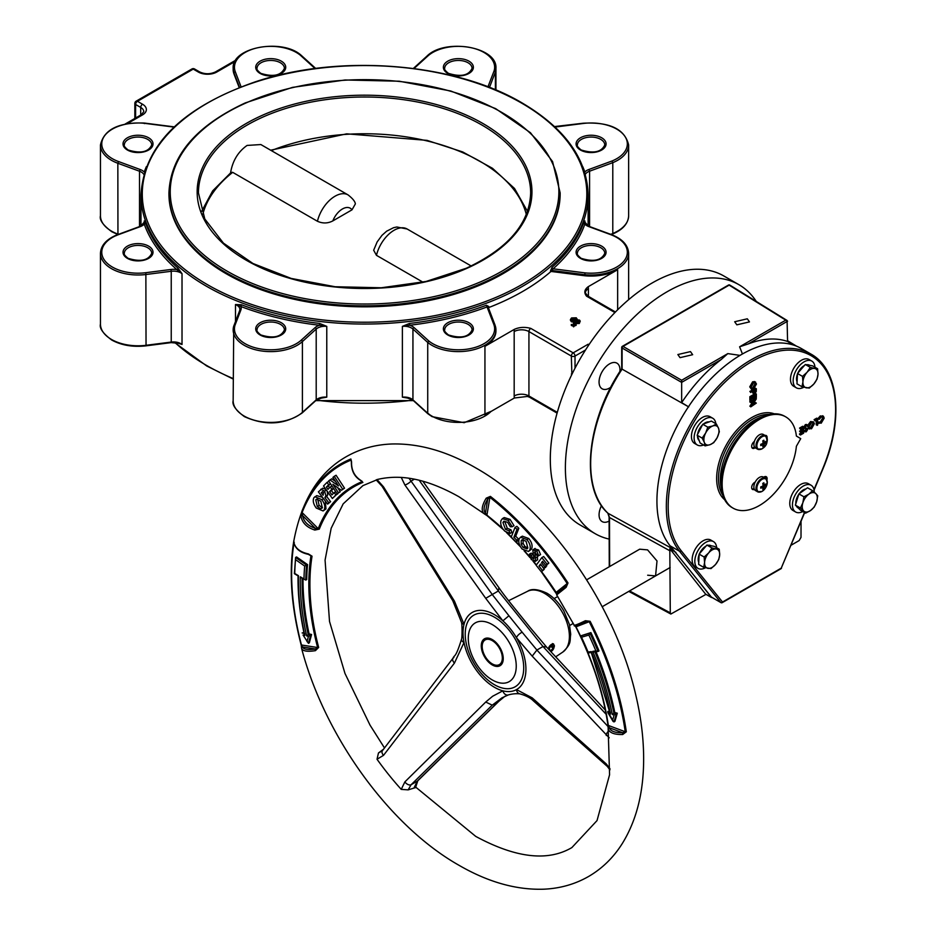 <?xml version="1.0" encoding="UTF-8"?>
<svg xmlns="http://www.w3.org/2000/svg" width="936" height="936" viewBox="0 0 936 936"><rect width="100%" height="100%" fill="white"/><g stroke="black" fill="none" stroke-linecap="round" stroke-linejoin="round"><path stroke-width="1.4" d="M619.901 371.487A14.8 8.541 120 0 0 616.929 363.156A14.8 8.541 120 0 0 609.523 363.893A14.8 8.541 120 0 0 599.859 376.927A14.8 8.541 120 0 0 602.129 388.791A14.8 8.541 120 0 0 609.523 388.054A14.8 8.541 120 0 0 610.834 387.211M235.486 321.446L235.486 304.539L240.704 306.446A11.735 6.774 180 0 1 240.926 309.863L234.971 325.354L233.696 326.278L239.71 310.459A1.299 1.041 -159 0 0 239.651 310.764M117.047 235.182L116.31 235.615L117.047 235.182A36.258 20.931 0 0 0 112.378 267.053A36.258 20.931 0 0 0 145.864 272.692L170.96 269.474A11.735 6.774 180 0 1 176.869 269.603A224.874 129.835 180 0 1 144.249 224.149A11.735 6.774 180 0 1 140.224 226.652L117.047 235.182M409.441 398.408L402.375 397.156L402.375 326.36L409.699 325.26A11.735 6.774 180 0 1 414.04 327.588L428.805 340.973L427.729 342.459L427.729 413.256L428.805 413.899L427.729 413.256A37.557 21.68 0 0 0 431.824 416.052A37.557 21.68 0 0 0 490.955 411.512M589.329 226.465L611.009 234.433C622.253 238.762 628.126 245.056 628.641 253.317A37.557 21.68 180 0 1 584.754 274.693L551.877 270.481L553.129 268.808A224.874 129.835 180 0 0 584.86 224.125L584.906 220.954A10.436 6.026 0 0 0 584.754 221.972L588.884 226.629A11.735 6.774 180 0 1 586.895 225.705A11.735 6.774 180 0 1 584.86 224.125A1.299 1.041 19.5 0 1 583.584 222.908L584.906 220.954L584.906 222.862M144.355 123.599L144.097 123.271A36.258 20.931 0 0 0 105.815 134.293A36.258 20.931 0 0 0 112.378 158.71A36.258 20.931 0 0 0 118.544 161.554L140.213 169.533A11.735 6.774 180 0 1 144.238 172.037A1.299 1.041 -160.5 0 0 144.483 172.037M168.936 193.904A195.612 112.94 0 0 0 226.231 273.757A195.612 112.94 0 0 0 439.405 298.245A195.612 112.94 0 0 0 560.161 193.904L560.161 192.91A195.612 112.94 180 0 1 484.029 282.333A195.612 112.94 180 0 1 278.261 294.255A195.612 112.94 180 0 1 168.936 192.91L168.936 193.904M239.569 87.446L234.047 73.055A37.557 21.68 180 0 1 233.158 68.351L233.158 69.416A37.557 21.68 0 0 0 234.047 74.12L239.218 87.586M756.265 301.427A143.758 83 120 0 0 738.913 284.684L723.832 275.98A143.758 83 120 0 0 651.959 283.093A143.758 83 120 0 0 558.043 409.781A143.758 83 120 0 0 580.074 524.967L595.156 533.672A143.758 83 120 0 0 609.172 539.089M738.913 284.684A143.758 83 120 0 0 667.04 291.798A143.758 83 120 0 0 573.125 418.486A143.758 83 120 0 0 595.156 533.672M239.803 310.284A10.436 6.026 0 0 0 239.897 309.465A10.436 6.026 0 0 0 236.843 305.206A10.436 6.026 0 0 0 235.486 304.539L241.418 304.75A1.299 0.585 -69.1 0 1 240.704 306.446A224.874 129.835 180 0 0 319.445 325.272L319.702 323.47L326.769 326.36L319.445 325.272A11.735 6.774 180 0 0 315.104 327.6A1.299 0.901 47.8 0 1 316.204 329.062L302.398 341.581L302.398 412.378L316.204 399.859L316.204 329.062A10.436 6.026 0 0 1 326.769 326.36L326.769 397.156L319.702 398.42M428.805 340.973A36.258 20.931 0 0 0 432.748 343.664A36.258 20.931 0 0 0 475.816 347.209A36.258 20.931 0 0 0 493.775 324.336A1.299 1.041 -21 0 1 495.05 325.237A37.557 21.68 180 0 1 495.94 329.928A37.557 21.68 180 0 1 472.75 349.959A37.557 21.68 180 0 1 431.824 345.267A37.557 21.68 180 0 1 427.729 342.459L412.94 329.062A10.436 6.026 0 0 0 411.524 328.033A10.436 6.026 0 0 0 402.375 326.36L409.441 323.458L409.699 325.26A224.874 129.835 180 0 0 487.094 306.938L488.159 307.277M551.877 271.545L584.754 275.757L585 272.891L553.129 268.808A1.299 0.889 48.4 0 1 552.029 267.333L550.508 270.796A1.299 0.749 0 0 1 551.877 270.481L551.877 271.545A1.299 0.749 0 0 0 550.508 271.861A223.575 129.074 180 0 1 488.709 307.558L488.709 306.493L486.392 305.241L493.775 324.336M576.143 325.318L573.312 324.324L573.312 323.259L576.143 324.254L576.143 325.318M574.154 326.465L571.334 325.471L571.334 324.406L574.154 325.4L574.154 326.465M580.25 321.142L579.279 322.44L575.277 322.546L574.774 321.048L571.393 320.744L570.422 319.539L571.568 317.936L576.342 317.807L576.904 319.82L579.548 320.1L580.25 321.142L579.279 323.505L575.277 323.61L574.774 322.113L571.393 321.808L570.422 320.287M571.896 374.365L571.334 356.054L528.934 331.578L528.934 395.975A2.609 1.509 120 0 0 529.472 397.18L527.413 396.443L514.367 397.999A13.045 7.535 -60 0 1 514.18 395.975L514.18 331.578A13.045 7.535 -60 0 1 514.367 329.343L484.942 346.332A37.557 21.68 0 0 0 495.94 330.993L494.992 324.932L488.112 306.996M514.367 329.343C519.34 327.12 524.815 326.804 530.782 328.384L573.183 352.86L588.159 344.214L588.159 345.934M614.917 312.554L586.556 296.174C583.818 292.734 584.38 289.575 588.217 286.697L617.643 269.708L617.643 309.804M584.754 275.757A37.557 21.68 0 0 0 617.643 269.708M571.978 374.213L571.334 374.037M484.942 346.332L484.942 414.987L514.367 397.999M140.224 226.652L144.355 221.996A10.436 6.026 0 0 0 144.202 220.978L145.525 222.932A1.299 1.041 -19.5 0 1 144.249 224.149L144.202 222.885M177.957 268.117L182.017 273.675L176.869 269.603A1.299 0.889 -48.8 0 0 177.957 268.117A223.575 129.074 0 0 1 145.525 222.932M145.864 345.606L146.039 345.84C132.947 347.291 121.516 345.361 111.735 340.037C103.018 333.532 99.263 328.22 100.456 324.113A37.557 21.68 0 0 0 111.466 339.44A37.557 21.68 0 0 0 146.145 345.279L171.241 342.073L171.241 271.276A10.436 6.026 0 0 1 180.87 272.902A10.436 6.026 0 0 1 182.017 273.675L182.017 344.471L177.957 343.173A1.299 0.889 131.2 0 0 177.945 343.021M601.497 505.686A14.8 8.541 120 0 0 602.129 521.598A14.8 8.541 120 0 0 609.114 521.106M488.007 86.861A11.735 6.774 180 0 1 488.171 86.287L494.126 70.797L495.401 72.013L495.401 89.821M584.766 172.552L584.848 172.002A11.735 6.774 180 0 1 588.873 169.498L612.05 160.98L612.787 162.665L612.787 233.462A37.557 21.68 0 0 0 628.641 215.76C628.208 223.587 622.838 229.683 612.53 234.047M578.565 321.984L578.881 320.475L576.166 320.627L575.956 322.171L578.565 321.984L578.881 320.475L578.881 321.539L575.757 322.019M575.277 323.61L574.774 321.048M577.173 320.018L577.173 318.954L576.904 319.82M575.394 320.206L575.652 318.181L572.317 318.38L572.036 320.346L575.394 320.206M576.26 319.059L575.652 318.181L575.652 319.246L571.627 320.007M571.44 319.48L572.036 320.346M579.279 322.44L579.279 323.505M571.393 320.744L571.393 321.808M572.317 318.38L572.317 319.445M574.154 325.4L573.499 326.839M573.499 325.775L571.334 324.406M576.143 324.254L575.488 325.693M575.488 324.628L573.312 323.259M409.699 398.186L402.375 397.156A10.436 6.026 180 0 1 411.524 398.83A10.436 6.026 180 0 1 412.94 399.859L427.729 413.256M315.046 68.55L300.292 55.177A36.258 20.931 0 0 0 256.019 48.157A36.258 20.931 0 0 0 235.322 71.826L241.09 86.861M326.769 397.156L321.961 397.87L315.982 400.421A1.299 0.901 -132.2 0 0 316.204 399.859A10.436 6.026 180 0 1 326.769 397.156M170.96 342.4L171.241 342.073A10.436 6.026 180 0 1 180.87 343.688A10.436 6.026 180 0 1 182.017 344.471L176.869 342.529M612.05 233.906L610.576 234.281M584.602 172.013A1.299 1.041 160.5 0 0 584.848 172.002A224.874 129.835 180 0 0 582.73 166.631M201.603 211.384L212.683 190.862L231.098 172.411L232.69 172.341L317.444 221.27A26.079 15.058 -60 0 1 335.041 196.209A26.079 15.058 -60 0 1 348.075 194.91L260.863 144.553L247.092 145.431C237.884 151.866 232.327 161.296 230.42 173.71M422.908 282.157L376.471 255.341L373.663 250.24L377.149 241.933L381.97 235.345L386.638 231.192L393.553 227.694L396.852 226.992L407.101 228.992A26.079 15.058 120 0 0 376.471 255.341M348.075 194.91C352.708 198.549 355.142 201.544 355.364 203.908L351.995 209.839A15.655 9.032 120 0 0 332.83 220.908L351.995 209.839M332.83 220.908C327.834 223.493 322.698 223.622 317.444 221.27M681.654 402.632A119.609 69.053 -60 0 1 721.094 359.599L681.654 382.368L681.654 402.632L688.709 406.903L622.089 369.135A120.802 69.744 120 0 0 608.002 513.267L609.5 517.514L609.652 566.526M586.65 579.805L639.686 549.186L647.583 549.888L657.013 560.968L655.563 575.921L647.665 575.219M736.843 324.839L734.678 321.75L747.302 318.802L749.467 321.902L736.843 324.839M680.027 357.646L677.863 354.545L690.487 351.608L692.652 354.697L680.027 357.646M629.554 590.932L670.293 612.846L669.813 548.753L675.909 552.404M742.435 353.983L739.604 346.8L785.772 320.147L787.585 321.212L748.145 343.98A119.609 69.053 -60 0 1 787.585 341.476L787.082 320.486L729.823 285.082A1.299 1.299 0 0 0 728.489 285.059A1.299 0.749 -120 0 1 729.144 285.129L623.025 346.414L681.654 380.262L727.822 353.609L740.025 355.387M801.052 521.293L801.005 537.381L799.157 540.563L791.06 545.243M705.99 594.36L670.855 614.039L628.758 591.4M787.585 341.476L792.815 344.857M669.813 548.753L705.58 594.091L711.418 597.414L699.286 582.028M711.418 597.414L712.202 597.472L711.418 597.414M727.822 353.609L721.094 359.599M748.145 343.98L739.604 346.8M670.293 612.846L670.855 614.039M681.654 382.368L681.654 380.262M800.479 434.994L803.1 432.818L803.1 430.852L800.479 432.373L803.1 430.197L803.1 427.74L800.479 429.261L800.479 428.606L803.603 426.804L803.603 433.192L800.479 434.994L799.555 434.456L802.175 432.292L802.175 431.391M800.479 432.373L799.555 431.18L802.175 429.671L802.175 428.279M800.479 429.261L799.555 428.068L802.678 426.266L803.603 426.804M805.112 428.489L803.813 427.179L805.393 424.534L807.078 424.956M804.504 427.413L807.639 429.53L806.282 431.8L803.884 431.04L805.416 430.583L805.861 428.688M805.358 431.274L803.884 431.04L805.358 431.274M809.406 429.027L808.564 427.132L811.465 422.089L813.548 421.879L814.378 423.739L811.512 428.782L808.482 428.489L807.698 425.868M807.827 425.26L810.541 421.563L813.548 421.879M817.151 425.365L817.151 419.632L815.022 420.861L815.022 420.205L817.643 418.685L817.643 425.084L816.227 424.839L816.227 420.159M815.022 420.861L814.098 419.667L816.718 418.158L817.643 418.685M818.462 423.072L818.298 422.089L820.299 421.984L822.756 417.865L822.487 416.742M818.122 422.932L819.047 423.458L819.211 422.616L821.223 422.522L823.68 418.392L823.025 416.906L821.188 417.128L819.211 419.34L817.853 418.673L820.264 415.947L823.469 416.286L824.171 418.158L821.2 423.189L817.853 422.721M756.323 403.1L750.801 406.867L755.141 400.023L750.801 402.527L749.876 401.989L755.41 398.221L756.323 398.876L751.971 405.616L756.323 403.1L755.41 402.574L753.07 403.919M750.801 406.867L749.876 406.201L753.117 401.181M755.761 397.94L755.761 394.91L754.053 395.893L754.053 398.923L753.492 399.251L753.492 396.22L751.362 397.449L751.362 400.479L749.876 400.269L749.876 396.665L755.41 393.471L756.323 394.009L756.323 397.613L754.837 397.402L754.837 395.437M753.492 399.251L752.567 398.713L752.567 396.747M750.801 392.535L749.876 391.423L755.41 388.229L756.323 388.768L756.241 391.517L754.849 393.553L753.445 393.085L753.351 391.061L750.801 391.962L756.323 388.768M753.925 393.026L752.521 392.558L752.427 390.979M751.491 389.259L749.736 386.849L752.614 381.818L754.708 381.584L756.475 383.971L753.562 389.048L751.491 389.259L750.649 387.387L753.538 382.344L755.633 382.122M810.798 353.983C839.077 369.322 843.98 419.878 822.826 469.135L822.545 469.17A118.369 68.34 120 0 0 825.236 369.264A118.369 68.34 120 0 0 751.877 361.518A118.369 68.34 120 0 0 678.53 453.96A118.369 68.34 120 0 0 681.221 550.766A1.299 1.041 -38.9 0 1 679.513 551.245A119.679 69.1 -60 0 1 676.798 453.375A119.679 69.1 -60 0 1 750.964 359.915A119.679 69.1 -60 0 1 810.798 353.983L801.391 348.555A119.679 69.1 120 0 0 688.639 406.493A119.679 69.1 120 0 0 670.106 545.817L711.418 597.098L720.825 602.527L679.513 551.245L670.106 545.817M755.902 384.333L755.188 382.742L753.538 382.918L751.222 387.036L751.924 388.662L753.562 388.475L755.902 384.333L754.662 382.59M753.538 382.344L752.614 381.818M750.649 387.387L749.736 386.849M753.562 388.475L752.638 387.949L754.978 383.795M751.526 388.276L752.638 387.949M754.849 393.553L752.521 392.558M755.761 389.668L753.913 390.733L754.837 392.98L755.761 389.668M754.205 393.038L754.837 392.98L753.936 392.453L754.837 390.195M750.801 391.962L749.876 391.423M750.801 400.807L750.801 397.203L749.876 396.665M750.801 397.203L756.323 394.009M750.801 402.527L749.876 401.415M750.801 406.739L749.876 406.201M750.801 401.953L756.323 398.759M823.165 416.11L822.545 415.748M818.778 419.211L821.188 416.485L820.264 415.947M821.188 416.485L823.469 416.286M823.68 418.392L822.756 417.865M821.223 422.522L820.299 421.984M819.398 422.744L818.298 422.089M815.022 420.205L814.098 419.667M811.489 428.15L813.887 424.031L813.22 422.557L811.489 422.733L809.067 426.839L809.722 428.325L811.489 428.15L810.564 427.612L812.963 423.493L812.694 422.393M811.465 422.089L810.541 421.563M808.564 427.132L807.639 426.594M809.324 427.951L810.564 427.612M813.887 424.031L812.963 423.493M806.282 431.8L804.808 431.578L807.148 429.835L804.738 427.705L806.317 425.073L805.393 424.534M806.317 425.073L808.002 425.494L806.68 425.587M806.563 424.429L808.002 425.494M804.738 427.705L803.813 427.179M806.036 429.016L804.375 428.208M806.785 429.226L807.148 429.835L806.224 429.308M804.328 430.385L805.416 430.583M807.101 428.594L806.411 428.197M806.317 425.728L807.534 426.091L806.317 425.728L805.229 427.436L807.335 428.735M805.428 427.939L806.422 428.384M800.479 428.606L799.555 428.068M803.1 430.197L802.175 429.671M800.479 431.718L799.555 431.18M803.1 432.818L802.175 432.292M800.479 434.339L799.555 433.801M493.178 664.42L492.254 663.881A14.239 8.225 -120 0 0 502.328 658.067A14.239 8.225 -120 0 0 492.254 640.622A14.239 8.225 -120 0 0 482.192 646.437A14.239 8.225 -120 0 0 492.254 663.881L493.178 664.42A15.549 8.974 60 0 0 500.479 665.426M482.192 646.437L482.192 645.372A15.549 8.974 60 0 1 484.965 638.551M795.846 503.708A10.682 6.166 -60 0 1 796.454 499.11A10.682 6.166 -60 0 1 798.736 494.407M799.321 493.6A10.682 6.166 -60 0 1 805.919 488.943M798.022 507.874L798.314 508.037A10.682 6.166 -60 0 1 798.022 507.874A10.682 6.166 -60 0 1 796.513 506.259M805.58 513.162L810.588 510.494L814.25 507.055L816.672 501.813A10.682 6.166 -60 0 1 810.588 510.494A10.682 6.166 -60 0 1 803.673 510.986L805.58 513.162L800.561 510.272L795.389 505.136L798.899 493.892L807.557 487.785L812.577 490.675L808.926 494.126A10.682 6.166 -60 0 1 815.841 493.635L812.577 490.675M802.842 502.807A10.682 6.166 -60 0 1 808.926 494.126L803.919 496.794L802.842 502.807L800.409 508.037L803.673 510.986A10.682 6.166 -60 0 1 802.842 502.807M816.672 501.813A10.682 6.166 120 0 0 815.841 493.635L817.748 495.811L816.672 501.813M795.389 505.136L800.409 508.037M798.899 493.892L803.919 496.794M814.285 492.172A15.444 8.915 120 0 0 811.091 485.246L808.412 483.701A15.444 8.915 120 0 0 796.91 487.434A15.444 8.915 120 0 0 789.808 502.386A15.444 8.915 120 0 0 792.967 510.459L795.647 512.004A15.444 8.915 120 0 0 802.784 511.547M811.091 485.246A15.444 8.915 120 0 0 799.578 488.978A15.444 8.915 120 0 0 792.476 503.931A15.444 8.915 120 0 0 795.647 512.004M754.404 441.359A30.256 17.468 120 0 0 753.854 441.839A4.177 2.41 120 0 0 751.667 446.39A4.177 2.41 120 0 0 752.532 448.297A4.177 2.41 120 0 0 755.153 447.724M754.439 446.858A21.914 12.648 120 0 0 754.346 446.94A4.177 2.41 -60 0 1 752.076 447.888M755.153 482.169A4.177 2.41 120 0 0 751.667 487.527A4.177 2.41 120 0 0 752.532 489.446A4.177 2.41 120 0 0 753.854 489.563A30.256 17.468 120 0 0 754.404 489.399M754.077 488.58A30.256 17.468 -60 0 1 752.825 488.966A4.177 2.41 -60 0 1 752.076 489.037M767.087 437.931A4.177 2.41 120 0 0 766.256 435.556A4.177 2.41 120 0 0 764.993 435.427M766.9 480.004A4.177 2.41 120 0 0 766.256 476.705A4.177 2.41 120 0 0 763.659 477.255M796.384 446.25L800.713 438.645L796.384 436.036A52.685 30.42 120 0 0 785.737 416.871A52.685 30.42 120 0 0 733.052 447.291A52.685 30.42 120 0 0 733.052 508.131A52.685 30.42 120 0 0 771.58 496.127A52.685 30.42 120 0 0 796.384 446.25M785.737 416.871L784.707 416.274A52.685 30.42 120 0 0 732.01 446.694A52.685 30.42 120 0 0 732.01 507.534L733.052 508.131M765.671 435.369A4.177 2.41 -60 0 1 765.999 436.094M765.671 476.518A4.177 2.41 -60 0 1 766.022 478.717M756.885 488.37A7.371 4.259 120 0 0 762.091 491.377A7.371 4.259 120 0 0 767.309 482.344A7.371 4.259 120 0 0 762.091 479.337A7.371 4.259 120 0 0 756.885 488.37M766.736 479.934A7.804 4.505 120 0 0 765.414 478.261L763.296 477.044A7.804 4.505 120 0 0 759.388 477.43A7.804 4.505 120 0 0 754.299 484.298A7.804 4.505 120 0 0 755.492 490.558L757.61 491.786A7.804 4.505 120 0 0 759.716 492.09M763.074 485.924L764.232 486.591A13.139 8.202 -124.4 0 1 763.858 488.709A12.297 9.945 -134.2 0 1 762.77 489.341A13.139 6.915 64 0 0 763.074 487.258A13.139 8.202 4.4 0 1 760.746 488.171A12.297 1.451 -94.8 0 0 760.757 487.551A12.297 1.451 -94.8 0 0 760.746 486.907A13.139 6.915 176 0 0 763.074 485.924A13.139 6.915 64 0 0 762.77 483.421A12.297 1.451 -25.2 0 0 763.858 482.777A13.139 8.202 -124.4 0 1 764.232 485.257A13.139 6.915 176 0 0 765.882 483.947A12.297 9.945 14.2 0 1 765.905 484.579A12.297 9.945 14.2 0 1 765.882 485.211L764.572 485.035M764.232 486.591A13.139 8.202 4.4 0 0 765.882 485.211M763.074 487.258L762.021 486.427M764.232 485.257L762.98 484.754M763.858 488.709L763.051 487.668M767.309 439.756A7.371 4.259 120 0 0 762.091 436.738A7.371 4.259 120 0 0 756.885 445.77A7.371 4.259 120 0 0 762.091 448.777A7.371 4.259 120 0 0 767.309 439.756M766.736 437.346A7.804 4.505 120 0 0 765.414 435.673L763.296 434.444A7.804 4.505 120 0 0 759.388 434.83A7.804 4.505 120 0 0 754.299 441.71A7.804 4.505 120 0 0 755.492 447.958L757.61 449.186A7.804 4.505 120 0 0 759.716 449.491M764.232 443.992A13.139 8.202 -124.4 0 1 763.858 446.109A12.297 9.945 -134.2 0 1 762.77 446.741A13.139 6.915 64 0 0 763.074 444.659A13.139 8.202 4.4 0 1 760.746 445.583A12.297 1.451 -94.8 0 0 760.757 444.963A12.297 1.451 -94.8 0 0 760.746 444.307A13.139 6.915 176 0 0 763.074 443.325L764.232 443.992A13.139 8.202 4.4 0 0 765.882 442.623L764.572 442.435M765.882 442.623A12.297 9.945 14.2 0 0 765.905 441.991A12.297 9.945 14.2 0 0 765.882 441.347A13.139 6.915 176 0 1 764.232 442.658A13.139 8.202 -124.4 0 0 763.858 440.189A12.297 1.451 -25.2 0 1 762.77 440.821A13.139 6.915 64 0 1 763.074 443.325M764.232 442.658L762.98 442.166M763.074 444.659L762.021 443.828M763.858 446.109L763.051 445.068M550.543 646.483L552.907 647.841A2.551 1.474 -60 0 1 549.982 650.181A2.551 1.474 -60 0 1 549.982 647.244A2.551 1.474 -60 0 1 552.521 645.77A2.551 1.474 -60 0 1 553 647.478L554.112 647.162A4.177 2.41 -60 0 0 553.527 644.495L552.427 643.582M550.813 646.214L553 647.478M552.907 647.841L553.96 647.759A4.177 2.41 -60 0 1 550.906 651.561M548.367 648.917A4.177 2.41 -60 0 1 550.555 645.068A4.177 2.41 -60 0 1 553.527 644.495M315.42 650.66L318.661 647.443L315.292 648.976L302.574 646.975C303.673 649.455 307.909 650.122 315.292 648.976L315.42 650.66C307.417 651.901 302.819 651.175 301.626 648.496A1.299 1.228 166.5 0 0 301.626 648.496L301.135 644.67A238.844 137.896 60 0 1 293.67 541.909A1.299 0.866 -170.8 0 1 293.67 541.862C288.826 572.738 291.307 607.043 301.123 644.799L301.135 644.67M293.939 542.623L293.67 541.862L293.939 542.623C295.378 548.356 300.199 552.123 308.4 553.925L308.33 554.346C300.245 552.603 295.448 548.765 293.939 542.845L293.939 542.845A1.299 0.948 -8.8 0 1 293.939 542.623M293.892 542.494A1.299 0.866 -170.8 0 1 293.67 541.885L293.764 541.265C301.415 500.467 318.895 472.294 346.215 456.721C360.021 448.835 375.242 444.588 391.88 443.992C419.082 443.301 447.034 451.269 475.745 467.895C548.133 508.669 615.092 604.258 635.778 695.038C641.698 720.088 644.272 743.944 643.512 766.619C642.505 796.501 635.474 822.065 622.428 843.313C613.595 857.423 602.304 868.479 588.568 876.494C574.961 884.274 559.962 888.51 543.57 889.2C516.181 890.042 488.007 882.086 459.05 865.32C389.481 826.043 324.698 736.281 301.638 648.554M318.661 647.443A212.484 122.674 -120 0 1 312.039 556.195L308.4 553.925M362.15 481.385L362.045 481.701A1.299 1.065 68 0 0 362.875 482.414L361.015 480.531C354.475 476.354 351.328 470.211 351.573 462.091L350.883 459.003A1.299 1.065 68.1 0 0 351 460.126L351.538 462.501M314.8 530.057C306.786 527.424 302.188 522.838 300.994 516.298A1.299 0.819 -5.9 0 1 302.574 515.596C303.673 521.621 307.909 525.856 315.292 528.29L314.8 530.057L319.281 529.132A212.484 122.674 -120 0 1 362.875 482.414M350.883 459.003A238.844 137.896 60 0 0 301.766 511.641L300.994 516.298M502 697.811L492.254 705.147L411.103 784.742L408.143 789.879L413.946 788.089L417.21 781.209L498.35 701.626L504.878 696.314M408.143 789.879L401.24 789.376A210.12 121.317 60 0 1 377.021 759.248L378.472 752.965L382.391 750.707A5.218 3.136 -142.5 0 0 383.514 755.352L377.021 759.248M383.573 749.174L378.472 752.965M401.24 789.376L404.867 781.899L485.725 702.035L492.64 696.244L502.866 690.827A44.483 25.681 -120 0 0 516.52 689.61A44.483 25.681 -120 0 0 516.52 637.814A44.483 25.681 -120 0 0 502.866 620.825A44.483 25.681 -120 0 0 464.022 624.3A5.218 2.89 168.8 0 1 461.542 622.44L452.731 600.608L382.11 486.322L376.178 479.899L377.021 479.56A210.12 121.317 60 0 1 391.26 477.442C411.243 476.143 433.836 482.602 459.05 496.817L487.036 515.654A1.299 0.608 128.2 0 0 487.141 515.713L483.959 513.63M622.686 734.526L626.313 731.8A238.844 137.896 60 0 0 590.125 621.293L585.409 620.72L586.264 621.644L575.921 625.693L576.038 626.874A213.513 123.271 60 0 1 608.318 725.423L609.348 727.763C610.646 731.227 615.092 732.888 622.674 732.748L622.686 734.526C614.449 734.678 609.628 732.865 608.225 729.109L607.955 724.955A212.484 122.674 -120 0 0 575.839 626.874L589.2 621.715L586.591 621.504M626.313 731.8A1.299 0.608 -8.2 0 1 625.236 731.741L608.318 725.423A1.299 0.608 171.8 0 1 607.944 725.072L608.225 729.109A1.299 1.147 167 0 1 609.348 727.763L622.674 732.748L625.236 731.741A237.814 137.299 -120 0 0 589.2 621.715L590.125 621.293M585.409 620.72C578.284 624.148 574.529 625.622 574.166 625.131L556.651 594.84L556.85 592.991L565.789 586.123L557.084 593.073L556.136 592.383L567.181 583.561L565.765 586.135L566.14 587.34L568 582.976L567.181 583.561A237.814 137.299 -120 0 0 489.902 497.344L486.919 515.163L485.41 513.092A1.299 1.147 133 0 1 483.678 513.396C481.139 510.272 481.981 505.194 486.229 498.163L487.761 499.052C483.842 505.534 483.058 510.214 485.41 513.092L487.761 499.052L489.902 497.344A1.299 0.608 128.2 0 1 490.394 496.384L486.229 498.163M566.14 587.34L556.698 594.875M548.285 648.835L553.433 643.816L554.463 645.992L551.07 651.737M492.254 624.569A33.907 19.574 -120 0 0 468.281 637.872A33.907 19.574 -120 0 0 492.254 679.945A33.907 19.574 -120 0 0 492.734 680.203A33.907 19.574 -120 0 0 516.239 665.824A33.907 19.574 -120 0 0 492.254 624.569M492.254 664.946A15.549 8.974 60 0 1 482.099 651.245A15.549 8.974 60 0 1 484.485 638.785A15.549 8.974 60 0 1 492.254 639.557A15.549 8.974 60 0 1 502.41 653.258A15.549 8.974 60 0 1 500.035 665.718A15.549 8.974 60 0 1 492.254 664.946M377.021 479.56L383.514 486.837L454.428 601.123L464.022 624.3A44.483 25.681 -120 0 0 464.022 642.494A44.483 25.681 -120 0 0 494.477 687.293A44.483 25.681 -120 0 0 502.866 690.827A5.218 3.896 71.4 0 0 508.353 694.922L508.353 694.922C512.273 693.822 516.099 693.471 519.831 693.857L519.831 693.857A5.218 4.224 100.2 0 1 516.52 689.61L532.21 697.882L606.247 763.916L610.003 768.772M404.867 781.899A5.218 3.264 45.6 0 0 411.103 784.742L417.21 781.209A5.218 3.264 -134.4 0 0 417.784 780.811L415.537 787.656L413.946 788.089M594.98 651.959A226.933 131.017 60 0 1 613.876 713.057L616.368 713.723L614.004 721.913L614.917 721.375L617.292 713.197L614.8 712.53A226.933 131.017 -120 0 0 596.056 651.807M609.617 711.138L607.815 711.43L607.827 712.542L613.057 721.387L614.004 721.913L612.612 720.182L614.11 714.999L612.296 714.519A225.634 130.268 -120 0 0 592.757 651.362L595.893 650.918A230.841 133.275 -120 0 0 588.873 635.064L590.897 632.607L581.139 635.731L589.972 633.145A232.151 134.035 60 0 1 598.081 651.456L599.005 650.918A232.151 134.035 -120 0 0 590.897 632.607M307.546 564.619L304.691 566.046L295.519 559.634L295.612 557.458L306.622 565.145A216.497 124.991 -120 0 0 305.803 580.074L306.727 579.536A216.497 124.991 60 0 1 307.546 564.619L296.536 556.932L295.612 557.458L294.372 573.686L298.058 575.897C297.765 594.418 299.848 613.946 304.329 634.479M304.621 633.543L304.844 635.462L303.042 635.017L308.435 643.348L309.348 642.81L311.571 634.503L309.091 633.883A221.715 128.01 60 0 1 303.03 578.857M303.931 632.619L302.141 632.935L304.106 633.415M314.917 496.7L321.82 499.648C324.745 503.603 325.517 507.031 324.125 509.956L323.095 510.974L316.251 508.026C313.326 504.048 312.554 500.584 313.946 497.648L316.766 495.635L322.51 497.344M325.307 501.041L325.974 508.891L323.095 510.974M327.027 482.403L328.676 484.743L326.383 487.071L327.986 489.341L330.279 487.001L331.894 489.294L329.601 491.622L331.941 494.922L334.222 492.593L335.884 494.933L332.385 498.502L323.517 485.971L327.027 482.403L328.864 481.338L329.612 482.403M330.478 483.713L328.22 486.006L329.495 487.796M333.555 488.416L331.449 490.558L333.45 493.389M337.533 493.6L332.385 498.502M329.917 479.875L338.469 485.913L332.912 477.407L334.234 476.319L342.693 489.247L341.418 490.3L332.877 484.275L338.434 492.757L337.1 493.845L328.641 480.917L331.765 478.811L335.591 481.513M334.234 476.319L336.082 475.254L344.53 488.182L341.418 490.3M337.603 487.609L340.271 491.692L337.1 493.845M320.826 489.235L324.605 491.107L325.904 495.904L324.85 497.554L328.77 502.737L327.635 504.118L318.369 491.868L322.674 488.171L326.032 489.528M327.132 491.084L327.752 494.84L326.687 496.49L330.619 501.673L327.635 504.118M510.05 519.375L513.993 525.681L512.144 526.746L510.342 526.757L507.593 522.311L503.872 521.2L502.948 522.499L504.785 521.434L507.3 528.302L510.939 529.764L511.863 532.409L510.015 533.473L504.855 531.215C501.462 527.787 500.163 524.265 500.959 520.65L502.375 518.638L508.213 520.439L510.05 519.375L504.223 517.573L502.375 518.638M516.871 526.336L518.825 528.302L515.713 536.234L518.567 539.101L517.877 540.868L516.029 541.932L511.22 537.088L515.022 527.401L516.871 526.336M520.521 537.241L522.358 536.176L528.758 538.528C531.823 542.318 532.771 545.817 531.601 549.011L528.548 551.444L522.206 549.116C519.117 545.325 518.146 541.827 519.304 538.598L520.521 537.241L526.921 539.592C529.975 543.383 530.923 546.881 529.764 550.075L528.548 551.444M541.534 562.676L544.928 566.97L543.886 568.374L540.505 564.08L539.007 566.093L542.389 570.387L541.336 571.826L536.152 565.262L541.827 557.587L543.676 556.522L548.847 563.086L545.945 565.578L542.564 561.296L541.534 562.676L542.997 561.834M546.332 565.356L545.735 567.31L543.886 568.374M541.043 564.771L544.237 569.322L541.336 571.826M534.631 548.894L538.586 549.97L540.552 554.627L538.715 555.691L536.714 555.095L534.854 551.924M537.077 554.241L537.627 559.798L535.205 561.448L537.627 559.798M534.725 551.959L535.778 560.863L531.355 559.669L529.355 554.194L531.203 553.129L532.982 554.042M533.239 554.17L534.163 557.166M461.542 622.44L461.542 622.44C462.244 625.119 462.208 637.147 461.553 639.148L461.553 639.148A5.218 3.054 -168.5 0 0 464.022 642.494L454.428 663.097L383.514 755.352M408.997 478.261L492.242 594.512L508.927 615.759L502.866 620.825L485.725 598.326L404.867 484.93L401.24 477.395M609.219 737.837L532.21 656.148L516.52 637.814A5.218 1.919 -38.5 0 1 522.171 632.233L536.901 650.04L542.997 646.519L498.361 590.979L419.176 480.25M492.254 594.5L498.35 590.979L498.748 588.37M606.142 714.273L542.997 646.519L546.53 647.022L605.311 710.026M508.927 615.759L522.171 632.233M532.21 656.148L536.89 650.052L608.061 726.547M417.784 780.811L498.946 701.204L492.254 705.147M485.725 702.035L492.242 705.159M609.944 769.86L607.265 766.385A5.218 3.849 -48 0 1 606.247 763.916M607.265 766.385L533.286 700.76L532.21 697.882M606.247 735.45A5.218 3.498 -42.5 0 1 608.47 731.192M414.355 479.185L411.103 481.069A5.218 1.591 144.1 0 1 404.867 484.93M492.242 594.512L485.725 598.326M452.731 600.62L454.428 601.123M382.11 486.322A5.218 2.071 -32 0 0 383.514 486.837M454.428 663.097C452.217 660.57 452.041 658.687 453.913 657.458M461.553 639.148C455.422 658.792 454.662 654.287 453.024 658.16L382.391 750.707M546.53 647.022L530.115 627.529C525.271 621.293 503.779 595.308 499.578 588.604L422.803 481.198M542.389 570.387L544.237 569.322M539.007 566.093L540.856 565.028M544.928 566.97L546.764 565.906M541.827 557.587L546.998 564.151L548.847 563.086M546.998 564.151L545.945 565.578M529.355 554.194L531.402 555.235L532.327 558.23L533.929 558.78L532.783 549.958L536.737 551.035L538.586 549.97M536.737 551.035L538.715 555.691M532.783 549.958L535.1 548.414M532.327 558.23L533.906 557.318M531.402 555.235L533.052 554.276M535.918 557.774L537.767 556.709M535.24 555.305L536.62 554.51M534.538 552.649L535.415 552.146M526.055 541.254L522.066 539.768L521.212 540.739L521.235 544.436L523.037 547.443L527.05 548.882L527.845 547.958L526.055 541.254M526.921 539.592L528.758 538.528M529.764 550.075L531.601 549.011M523.13 539.545L523.084 543.371L524.885 546.378L527.799 548.051M521.212 540.739L523.06 539.674M521.235 544.436L523.084 543.371M523.037 547.443L524.885 546.378M515.022 527.401L516.988 529.366L513.864 537.299L516.719 540.166L518.567 539.101M516.719 540.166L516.029 541.932M513.864 537.299L515.713 536.234M516.988 529.366L518.825 528.302M508.213 520.439L512.144 526.746M502.948 522.499L505.463 529.366L509.09 530.829L510.939 529.764M509.09 530.829L510.015 533.473M505.463 529.366L507.3 528.302M338.434 492.757L340.271 491.692M342.693 489.247L344.53 488.182M335.884 494.933L337.732 493.869M334.222 492.593L335.72 491.728M329.601 491.622L331.449 490.558M331.894 489.294L333.508 488.358M330.279 487.001L331.987 486.018M326.383 487.071L328.22 486.006M328.676 484.743L330.466 483.701M323.131 495.273L323.505 492.453L322.452 491.739L321.224 492.769L323.131 495.273M322.452 491.739L321.551 492.383L322.627 491.763M328.77 502.737L330.619 501.673M324.85 497.554L326.687 496.49M325.904 495.904L327.752 494.84M324.605 491.107L326.418 490.066M321.224 492.769L322.838 491.833M315.748 499.847L317.304 506.516L320.486 508.634L322.335 507.792L320.791 501.169L316.368 499.239L315.748 499.847L317.175 499.017M321.691 508.423L322.335 507.792M324.125 509.956L325.974 508.891M321.82 499.648L323.517 498.666M317.585 498.783L319.153 505.452L322.464 507.581M317.304 506.516L319.153 505.452M320.486 508.634L322.323 507.569M307.02 641.605L308.424 636.351L311.571 634.503M308.424 636.351L306.622 635.907L309.091 633.883M614.11 714.999L617.292 713.197M612.296 714.519L614.8 712.53M595.893 650.918L598.081 651.456L594.617 652.018L592.757 651.362M588.873 635.064L581.502 637.217L581.139 635.731L581.502 637.217A217.807 125.752 60 0 1 588.065 652.041L588.697 652.813M588.065 652.041L591.201 651.596L591.833 652.357M591.201 651.596A223.025 128.758 60 0 1 610.518 714.039L610.307 712.109M609.792 711.968L607.815 711.43L612.612 720.182M303.042 635.017L308.435 643.348L310.647 635.029L308.166 634.421A221.715 128.01 -120 0 1 302.117 578.319M298.432 575.663L298.455 575.698A225.634 130.268 -120 0 0 304.844 635.462M295.519 559.634A230.841 133.275 -120 0 0 294.758 573.487L298.455 575.698M306.622 635.907A223.025 128.758 60 0 1 300.292 576.798L302.117 577.863M300.292 576.798L305.803 580.074L301.193 577.769M586.615 621.492L586.287 621.633C577.711 625.821 573.674 627.003 574.178 625.201M319.281 529.132A1.299 0.971 21.5 0 1 318.24 528.653L315.292 528.29L302.574 515.596L302.094 512.542L318.24 528.653A213.513 123.271 60 0 1 362.045 481.701L361.741 481.116M351.573 462.091L351.363 462.279C351.339 470.738 354.463 476.822 360.734 480.531L362.103 481.291M308.33 554.346L310.963 555.844L309.313 554.557M294.033 543.102A1.299 0.948 -8.8 0 1 293.939 542.845L293.787 541.581L294.278 542.412M293.974 543.02A237.814 137.299 -120 0 0 301.462 644.998L301.626 648.461A1.299 1.228 166.5 0 1 302.574 646.975L301.462 644.998L317.62 647.525A213.513 123.271 60 0 1 310.963 555.844A1.299 0.866 -170.9 0 0 312.039 556.195M698.759 562.337A10.682 6.166 -60 0 1 699.098 554.662M699.496 553.691A10.682 6.166 -60 0 1 705.99 546.121M708.283 545.302A10.682 6.166 -60 0 1 709.862 545.29A10.682 6.166 -60 0 1 711.079 545.735A10.682 6.166 -60 0 1 711.208 545.817M703.685 567.345L698.665 564.443L699.122 554.124L706.902 545.068L714.215 546.332L719.234 549.233L716.251 548.987A10.682 6.166 -60 0 1 719.679 554.779A10.682 6.166 -60 0 1 715.56 564.466A10.682 6.166 -60 0 1 708.014 568.363A10.682 6.166 -60 0 1 704.586 562.571A10.682 6.166 -60 0 1 708.704 552.884L704.141 557.025L704.586 562.571L703.685 567.345L710.997 568.608L715.56 564.466L718.766 559.553L719.679 554.779L719.234 549.233M716.251 548.987A10.682 6.166 120 0 0 708.704 552.884L711.922 547.97L716.251 548.987M706.902 545.068L711.922 547.97M699.122 554.124L704.141 557.025M797.074 381.759A10.682 6.166 -60 0 1 797.472 374.026M797.858 373.078A10.682 6.166 -60 0 1 804.375 365.555M806.703 364.759A10.682 6.166 -60 0 1 808.236 364.771A10.682 6.166 -60 0 1 809.418 365.192A10.682 6.166 -60 0 1 809.558 365.286L809.418 365.192M801.988 386.743L796.969 383.854L797.495 373.499L805.299 364.49L812.577 365.847L817.596 368.749L814.624 368.456A10.682 6.166 -60 0 1 818.005 374.318A10.682 6.166 -60 0 1 813.84 383.994A10.682 6.166 -60 0 1 806.294 387.82A10.682 6.166 -60 0 1 802.924 381.958A10.682 6.166 -60 0 1 807.089 372.282L802.515 376.389L802.924 381.958L801.988 386.743L809.254 388.101L813.84 383.994L817.058 379.103L818.005 374.318L817.596 368.749M814.624 368.456A10.682 6.166 120 0 0 807.089 372.282L810.319 367.392L814.624 368.456M805.299 364.49L810.319 367.392M797.495 373.499L802.515 376.389M697.612 434.304A10.682 6.166 -60 0 1 699.262 429.331A10.682 6.166 -60 0 1 702.409 424.956M703.451 424.02A10.682 6.166 -60 0 1 709.078 421.925M699.169 440.505A10.682 6.166 -60 0 1 697.484 436.094M705.124 445.875L710.096 444.67L713.712 442.693L717.198 437.603A10.682 6.166 -60 0 1 710.096 444.67A10.682 6.166 -60 0 1 704.317 442.377L705.124 445.875L700.105 442.974L697.144 435.217L702.772 424.265L711.348 421.083L716.368 423.985L712.752 425.962A10.682 6.166 -60 0 1 718.532 428.255L716.368 423.985M705.65 433.029A10.682 6.166 -60 0 1 712.752 425.962L707.792 427.167L705.65 433.029L702.164 438.106L704.317 442.377A10.682 6.166 -60 0 1 705.65 433.029M717.198 437.603A10.682 6.166 120 0 0 718.532 428.255L719.339 431.742L717.198 437.603M697.144 435.217L702.164 438.106M702.772 424.265L707.792 427.167M715.853 423.68A15.444 8.915 120 0 0 712.752 418.252L710.085 416.707A15.444 8.915 120 0 0 702.363 417.468A15.444 8.915 120 0 0 692.277 431.086A15.444 8.915 120 0 0 694.641 443.465L697.308 444.998A15.444 8.915 120 0 0 703.568 444.974M712.752 418.252A15.444 8.915 120 0 0 705.03 419.012A15.444 8.915 120 0 0 694.945 432.631A15.444 8.915 120 0 0 697.308 444.998M705.393 567.789A15.444 8.915 -60 0 1 698.022 568.363A15.444 8.915 -60 0 1 695.647 555.984A15.444 8.915 -60 0 1 705.744 542.377A15.444 8.915 -60 0 1 713.466 541.605A15.444 8.915 -60 0 1 716.637 547.724M698.022 568.363L695.343 566.818A15.444 8.915 -60 0 1 692.979 554.44A15.444 8.915 -60 0 1 703.065 540.832A15.444 8.915 -60 0 1 710.798 540.06L713.466 541.605M803.755 387.235A15.444 8.915 -60 0 1 796.349 387.82A15.444 8.915 -60 0 1 793.985 375.465A15.444 8.915 -60 0 1 811.793 361.074A15.444 8.915 -60 0 1 814.963 367.228M796.349 387.82L793.681 386.275A15.444 8.915 -60 0 1 791.306 373.92A15.444 8.915 -60 0 1 809.125 359.529L811.793 361.074M140.973 194.969C143.992 145.255 181.923 107.605 254.767 82.017C339.031 53.481 454.323 62.548 522.37 103.1C565.227 128.524 587.141 159.143 588.124 194.969A223.575 129.074 180 0 1 450.111 314.227A223.575 129.074 180 0 1 206.458 286.24A223.575 129.074 180 0 1 140.973 194.969L140.973 225.974M207.382 284.638A222.265 128.326 0 0 0 521.715 284.638A222.265 128.326 0 0 0 521.715 103.159A222.265 128.326 0 0 0 207.382 103.159A222.265 128.326 0 0 0 207.382 284.638M174.974 342.541A223.575 129.074 0 0 0 206.458 365.379A223.575 129.074 0 0 0 233.158 378.542M316.298 400.152A223.575 129.074 0 0 0 412.846 400.14M468.983 322.745A14.999 8.658 180 0 1 468.983 334.983A14.999 8.658 180 0 1 447.771 334.983A14.999 8.658 180 0 1 447.771 322.745A14.999 8.658 180 0 1 468.983 322.745M472.072 329.928A13.689 7.909 0 0 0 468.058 324.336A13.689 7.909 0 0 0 453.141 322.627A13.689 7.909 0 0 0 444.682 329.928C444.015 330.654 445.255 332.327 448.426 334.924C460.863 338.762 468.749 337.1 472.072 329.928M601.684 246.133A14.999 8.658 180 0 1 601.684 258.371A14.999 8.658 180 0 1 580.472 258.371A14.999 8.658 180 0 1 580.472 246.133A14.999 8.658 180 0 1 601.684 246.133M604.773 253.317A13.689 7.909 0 0 0 600.76 247.724A13.689 7.909 0 0 0 585.842 246.016A13.689 7.909 0 0 0 577.383 253.317C576.705 254.042 577.957 255.715 581.127 258.313C593.564 262.15 601.438 260.489 604.773 253.317M601.684 137.779A14.999 8.658 180 0 1 601.684 150.029A14.999 8.658 180 0 1 580.472 150.029A14.999 8.658 180 0 1 580.472 137.779A14.999 8.658 180 0 1 601.684 137.779M604.773 144.975A13.689 7.909 0 0 0 600.76 139.382A13.689 7.909 0 0 0 585.842 137.662A13.689 7.909 0 0 0 577.383 144.975C576.705 145.7 577.957 147.362 581.127 149.959C593.564 153.808 601.438 152.147 604.773 144.975M468.983 61.168A14.999 8.658 180 0 1 468.983 73.417A14.999 8.658 180 0 1 447.771 73.417A14.999 8.658 180 0 1 447.771 61.168A14.999 8.658 180 0 1 468.983 61.168M472.072 68.351A13.689 7.909 0 0 0 468.058 62.77A13.689 7.909 0 0 0 453.141 61.051A13.689 7.909 0 0 0 444.682 68.351C444.015 69.088 445.255 70.75 448.426 73.347C460.863 77.197 468.749 75.535 472.072 68.351M488.171 86.287A1.299 1.041 21 0 1 489.446 87.411M281.326 322.745A14.999 8.658 180 0 1 281.326 334.983A14.999 8.658 180 0 1 260.114 334.983A14.999 8.658 180 0 1 260.114 322.745A14.999 8.658 180 0 1 281.326 322.745M284.415 329.928A13.689 7.909 0 0 0 280.402 324.336A13.689 7.909 0 0 0 265.473 322.627A13.689 7.909 0 0 0 257.026 329.928C256.347 330.654 257.599 332.327 260.77 334.924C273.195 338.762 281.081 337.1 284.415 329.928M234.971 325.354A36.258 20.931 0 0 0 245.08 343.664A36.258 20.931 0 0 0 301.298 340.107A1.299 0.901 47.8 0 1 302.398 341.581A37.557 21.68 180 0 1 244.156 345.267A37.557 21.68 180 0 1 233.158 329.928A37.557 21.68 180 0 1 233.696 326.278M148.625 246.133A14.999 8.658 180 0 1 148.625 258.371A14.999 8.658 180 0 1 127.413 258.371A14.999 8.658 180 0 1 127.413 246.133A14.999 8.658 180 0 1 148.625 246.133M151.714 253.317A13.689 7.909 0 0 0 147.701 247.724A13.689 7.909 0 0 0 132.783 246.016A13.689 7.909 0 0 0 124.324 253.317C123.657 254.042 124.897 255.715 128.068 258.313C140.505 262.15 148.379 260.489 151.714 253.317M170.96 269.474L171.241 271.276L146.145 274.482A37.557 21.68 180 0 1 111.466 268.644A37.557 21.68 180 0 1 100.456 253.317C100.889 245.501 106.259 239.405 116.567 235.03L139.768 226.489M148.625 137.779A14.999 8.658 180 0 1 148.625 150.029A14.999 8.658 180 0 1 127.413 150.029A14.999 8.658 180 0 1 127.413 137.779A14.999 8.658 180 0 1 148.625 137.779M151.714 144.975A13.689 7.909 0 0 0 147.701 139.382A13.689 7.909 0 0 0 132.783 137.662A13.689 7.909 0 0 0 124.324 144.975C123.657 145.7 124.897 147.362 128.068 149.959C140.505 153.808 148.379 152.147 151.714 144.975M281.326 61.168A14.999 8.658 180 0 1 281.326 73.417A14.999 8.658 180 0 1 260.114 73.417A14.999 8.658 180 0 1 260.114 61.168A14.999 8.658 180 0 1 281.326 61.168M284.415 68.351A13.689 7.909 0 0 0 280.402 62.77A13.689 7.909 0 0 0 265.473 61.051A13.689 7.909 0 0 0 257.026 68.351C256.347 69.088 257.599 70.75 260.77 73.347C273.195 77.197 281.081 75.535 284.415 68.351M302.176 412.94C284.872 424.792 265.625 426.032 244.425 416.649C235.72 410.155 231.964 404.843 233.158 400.725A37.557 21.68 0 0 0 244.156 416.052A37.557 21.68 0 0 0 302.398 412.378A1.299 0.901 -132.2 0 1 302.176 412.94L315.982 400.421M118.088 234.643L111.735 231.695C103.007 225.178 99.251 219.866 100.456 215.76A37.557 21.68 0 0 0 111.466 231.098A37.557 21.68 0 0 0 117.842 234.059L118.533 234.304M139.511 226.582L139.511 171.229L117.842 163.262A37.557 21.68 180 0 1 111.466 160.302A37.557 21.68 180 0 1 100.456 144.975C103.919 129.531 118.509 122.218 144.249 123.037L174.236 126.875M414.04 327.588A1.299 0.901 -47.8 0 0 412.94 329.062L412.94 399.859A1.299 0.901 132.2 0 0 413.162 400.421L427.951 413.817M143.805 174.4A10.436 6.026 0 0 0 141.289 172.048A10.436 6.026 0 0 0 139.511 171.229L140.213 169.533M235.322 71.826A1.299 1.041 159 0 0 234.047 73.055L234.047 74.12M241.418 304.75A223.575 129.074 0 0 0 319.702 323.47M409.441 323.458A223.575 129.074 0 0 0 486.392 305.241M550.508 271.861L550.508 270.796M552.029 267.333A223.575 129.074 0 0 0 583.584 222.908M140.704 115.947L140.704 107.429L135.615 104.493L135.615 118.006M588.159 344.214L588.978 344.694M514.18 395.975A10.436 6.026 0 0 1 528.934 395.975L557.294 412.355M585.515 349.994L575.02 356.054L575.02 368.176M234.936 61.542L216.766 72.037A13.045 7.535 180 0 1 198.327 72.037L193.237 69.1L137.452 101.299L142.541 104.235A13.045 7.535 180 0 1 142.541 114.882L127.401 123.634M301.298 340.107L315.104 327.6M145.864 272.692L146.039 345.84L171.124 342.623L178.975 343.325M118.544 161.554L117.842 163.262L117.948 234.515M144.238 172.037A224.874 129.835 180 0 1 146.367 166.631M174.002 127.097L144.097 123.271M495.94 90.043L495.94 68.351A37.557 21.68 180 0 1 495.401 72.013L489.481 87.434M494.126 70.797A36.258 20.931 0 0 0 471.416 47.759A36.258 20.931 0 0 0 427.799 56.043L414.005 68.539M628.641 215.76L628.641 144.975A37.557 21.68 180 0 1 612.787 162.665L589.575 171.206L589.575 226.559M612.05 160.98A36.258 20.931 0 0 0 624.218 135.416A36.258 20.931 0 0 0 583.233 123.47L558.137 126.676A11.735 6.774 180 0 1 554.802 126.828M585 272.891A36.258 20.931 0 0 0 624.909 259.775A36.258 20.931 0 0 0 610.564 234.597L588.884 226.629M588.217 286.697A13.045 7.535 -60 0 1 588.405 288.721L588.405 297.238M615.467 311.992L587.855 296.045A2.609 1.509 120 0 0 586.556 296.174M530.782 328.384A2.609 1.509 120 0 0 528.934 331.578A10.436 6.026 0 0 0 514.18 331.578M571.334 356.054A2.609 1.509 -60 0 1 573.183 352.86A2.609 1.509 60 0 1 575.02 356.054A2.609 1.509 0 0 1 571.334 356.054M198.327 72.037A2.609 1.509 -60 0 1 199.625 71.908L194.536 68.972A2.609 1.509 -60 0 0 193.237 69.1A2.609 1.509 -120 0 0 191.927 68.972L136.153 101.17A2.609 1.509 -120 0 1 137.452 101.299A2.609 1.509 120 0 0 135.615 104.493A2.609 1.509 180 0 1 134.843 103.428L134.843 118.451M588.873 169.498L589.575 171.206A10.436 6.026 0 0 0 585.293 174.365M240.926 309.863A1.299 1.041 -159 0 0 239.71 310.459L239.897 309.465M427.799 56.043A1.299 0.901 -132.2 0 0 426.921 56.148C444.764 38.013 497.589 46.543 495.94 68.351M585.339 292.98L585.339 292.898A10.436 6.026 180 0 1 588.405 288.721M142.541 114.882A2.609 1.509 -120 0 0 141.242 114.754L143.758 111.688A10.436 6.026 -0 0 0 140.704 107.429A2.609 1.509 120 0 1 142.541 104.235M216.766 72.037A2.609 1.509 -120 0 0 215.467 71.908C210.179 74.342 204.902 74.342 199.625 71.908M262.302 115.315A167.404 96.654 180 0 1 497.098 132.807A167.404 96.654 180 0 1 466.807 268.375A167.404 96.654 180 0 1 231.999 250.871A167.404 96.654 180 0 1 262.302 115.315M530.654 192.91A166.105 95.905 0 0 0 437.826 106.844A166.105 95.905 0 0 0 263.098 116.977A166.105 95.905 0 0 0 198.444 192.91L204.785 218.942L223.411 243.114L252.966 263.496L291.19 278.425L335.088 286.744L381.268 287.773L426.149 281.443L466.268 268.246C508.084 248.66 529.554 223.54 530.654 192.91M483.233 280.671A194.302 112.18 0 0 0 518.404 123.318A194.302 112.18 0 0 0 245.864 103.018A194.302 112.18 0 0 0 210.694 260.36A194.302 112.18 0 0 0 483.233 280.671M232.69 172.341A163.496 94.396 0 0 0 202.773 214.496M526.324 214.496A163.496 94.396 0 0 0 271.335 150.602M681.654 382.391L622.101 348.005A1.299 0.749 180 0 1 621.703 347.467A1.299 1.299 0 0 1 622.358 346.332A1.299 0.749 60 0 1 623.025 346.414A1.299 0.725 -60 0 0 622.101 348.005L622.101 369.147M622.089 346.94A1.299 0.749 60 0 1 622.358 346.332L728.489 285.059M670.094 550.894L609.5 517.514A1.299 0.76 179.8 0 1 609.102 516.976L609.266 566.748M785.772 320.147L729.156 285.141A1.299 0.749 -120 0 0 729.144 285.129A1.299 0.749 -58.3 0 1 729.823 285.082M621.726 368.69C586.591 420.393 579.665 488.381 607.827 513.139A1.299 1.053 133.4 0 0 608.002 513.267L672.516 548.8M724.651 499.695A49.819 28.759 -60 0 1 720.03 459.166A49.819 28.759 -60 0 1 751.877 417.479A49.819 28.759 -60 0 1 774.236 413.817M769.38 414.437A48.52 28.01 120 0 0 752.801 419.082A48.52 28.01 120 0 0 722.767 495.179M721.41 488.756A48.52 28.01 -60 0 1 754.65 420.147A48.52 28.01 -60 0 1 763.144 416.473M737.135 438.797A47.209 27.261 120 0 0 727.74 455.071M681.221 550.766L722.522 602.035L781.244 568.14L804.457 512.519M814.004 489.633L822.545 469.17M711.547 597.203L720.954 602.632A1.299 1.299 0 0 0 722.253 602.632A1.299 0.749 60 0 0 722.522 602.035A1.299 1.041 -38.9 0 1 720.825 602.527A1.299 0.749 120 0 0 721.422 602.655M780.975 568.737A1.299 1.299 0 0 0 781.525 568.105L781.244 568.14A1.299 0.749 60 0 1 780.975 568.737L722.253 602.632A1.299 0.749 60 0 1 721.679 602.608M804.667 512.635L781.349 567.895M755.761 390.839L754.837 390.3M752.825 488.966L753.854 489.563M761.518 478.647A7.804 4.505 120 0 0 756.417 485.527A7.804 4.505 120 0 0 757.61 491.786L762.009 491.447C767.403 487.048 768.538 482.66 765.414 478.261A7.804 4.505 120 0 0 761.518 478.647M765.414 435.673A7.804 4.505 120 0 0 761.518 436.059A7.804 4.505 120 0 0 756.417 442.927A7.804 4.505 120 0 0 757.61 449.186L762.009 448.847C767.216 445.641 768.351 441.254 765.414 435.673M541.581 571.674A213.513 123.271 60 0 1 556.136 592.383L556.019 592.558A212.484 122.674 -120 0 0 541.406 571.779M536.246 565.133A212.484 122.674 -120 0 0 533.075 561.202M529.987 557.505A212.484 122.674 -120 0 0 524.23 550.871M520.381 546.624A212.484 122.674 -120 0 0 506.481 532.502M503.24 529.46A212.484 122.674 -120 0 0 487.141 515.713M490.394 496.384A238.844 137.896 60 0 1 568 582.976M527.623 591.271C531.59 588.463 538.024 589.107 546.952 593.213C553.609 597.191 559.225 603.065 563.788 610.857L569.416 624.476L570.726 634.339C569.486 640.985 572.235 643.196 562.747 652.111A35.147 20.288 -120 0 0 567.321 623.75A35.147 20.288 -120 0 0 544.541 593.377A35.147 20.288 -120 0 0 527.623 591.271L508.576 600.701M494.477 684.742A41.359 23.88 60 0 1 465.227 634.093A41.359 23.88 60 0 1 494.477 617.21A41.359 23.88 60 0 1 523.715 667.859A41.359 23.88 60 0 1 494.477 684.742M351.445 460.98L351 460.126A237.814 137.299 -120 0 0 302.094 512.542A1.299 0.971 21.5 0 1 301.766 511.641M503.381 529.636L487.036 515.654A1.299 0.608 128.2 0 1 486.919 515.163A213.513 123.271 60 0 1 502.55 528.489M507.324 532.97A213.513 123.271 60 0 1 511.302 536.866M516.181 541.839A213.513 123.271 60 0 1 519.983 545.863M524.815 551.199A213.513 123.271 60 0 1 529.753 556.908M533.52 561.424A213.513 123.271 60 0 1 536.375 564.97M303.978 578.998A217.807 125.752 60 0 1 304.691 566.046M610.518 714.039L608.704 713.56M574.88 625.681L575.804 626.921C592.418 659.892 603.135 692.605 607.944 725.072L607.944 725.072A1.299 0.608 171.8 0 1 607.955 724.955M413.384 400.62L315.76 400.62M233.158 379.033L206.727 365.976L174.564 342.506M233.158 400.725L233.731 326.032M491.622 411.126L464.174 422.698L432.093 416.649L427.974 413.829M588.124 194.969L588.124 225.95M100.456 253.317L100.456 324.113M100.456 144.975L100.456 215.76M628.641 253.317L628.641 299.684M529.472 397.18L557.084 413.115M574.61 322.686L574.61 321.621M407.207 397.87L413.162 400.421M301.158 55.271L315.713 68.457M301.123 55.247C282.286 38.13 231.566 47.092 233.158 68.351M611.243 234.526L612.518 234.059M413.338 68.457L426.921 56.148M628.641 144.975C624.827 129.016 609.628 121.774 583.069 123.236L554.533 126.571M585.339 292.898L587.855 296.045M235.743 60.197L215.467 71.908M194.536 68.972A2.609 2.609 0 0 0 191.927 68.972M136.153 101.17A2.609 2.609 0 0 0 134.843 103.428M141.242 114.754L125.096 124.078M560.161 192.91L552.568 161.554L530.466 132.737L495.647 108.623L450.778 91.014L399.286 81.221L345.138 79.981L292.477 87.387L245.337 102.89C195.94 125.857 170.469 155.867 168.936 192.91M471.171 265.976L407.101 228.992M527.495 211.384L514.531 188.475L492.476 168.293L462.712 151.948L427.027 140.365L346.706 133.836L270.633 150.205M621.703 368.749L621.703 347.467M796.524 346.168L787.585 340.751M607.827 513.139L609.102 516.976M705.721 594.208L711.559 597.531M822.826 469.135L814.098 490.066M752.907 393.167L753.819 393.693M804.258 431.356L805.182 431.882M806.305 428.126L807.23 428.665M569.661 625.517L573.265 623.434M602.199 606.727L670.153 567.497M554.124 598.584L557.716 596.513M384.497 747.958L369.989 725.061L344.986 673.464L329.519 621.457L325.073 560.091L331.168 528.267L343.173 503.86L362.911 485.632L376.88 479.805M608.154 728.746L609.57 774.774L597.028 820.591L571.873 847.583C547.817 861.752 515.771 858.031 475.745 836.398L415.537 786.977M562.747 652.111L555.82 656.733M501.871 697.882L508.353 694.922M533.309 700.783C530.501 697.905 526.009 695.588 519.831 693.857M504.937 696.279L498.923 701.228M580.928 636.562L588.077 652.708M591.306 652.497L588.44 652.907M591.201 652.252L610.015 713.033M506.317 532.397L520.486 546.799M524.078 550.766L530.057 557.657M532.947 561.12L536.223 565.18M541.359 571.802L556.569 593.986"/></g></svg>

